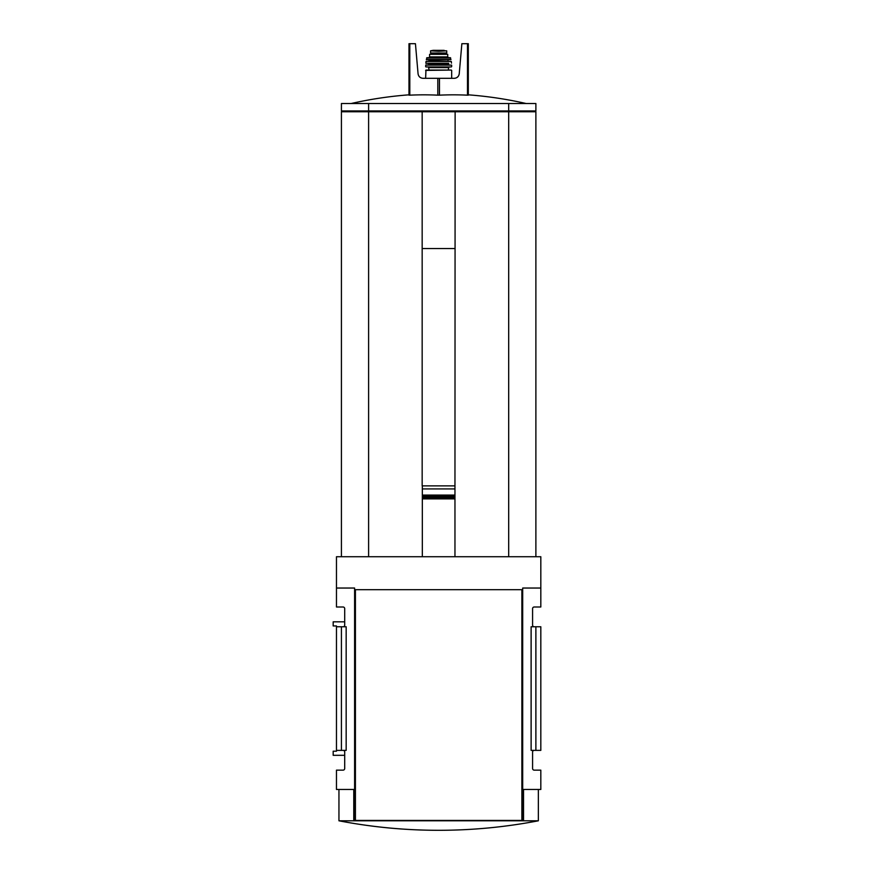 <?xml version="1.0" encoding="UTF-8"?>
<svg xmlns="http://www.w3.org/2000/svg" width="874" height="874" viewBox="0 0 874 874"><rect width="100%" height="100%" fill="white"/><g stroke="black" fill="none" stroke-linecap="round" stroke-linejoin="round"><path stroke-width="1.31" d="M446.723 50.823L433.165 50.342L430.576 50.823L438.65 51.282L446.723 50.823L446.723 53.008L430.576 53.008L430.576 50.823L430.576 53.008M428.763 57.706L429.582 56.886L429.582 54.33L447.717 54.33L447.717 56.886L448.537 57.706M344.706 621.829L333.18 621.829L333.18 625.948L336.468 625.948L336.468 751.192L333.18 751.192L333.18 755.311L344.706 755.311M526.17 103.525A395.529 395.529 0 0 0 468.311 94.829L468.311 43.7L461.865 43.7L459.232 73.798C458.752 76.562 457.102 78.07 454.305 78.31L422.994 78.31C420.186 78.07 418.548 76.562 418.067 73.798L415.434 43.7L408.988 43.7L408.988 94.829A395.529 395.529 0 0 0 351.119 103.525M457.987 76.661L456.556 77.764M535.882 556.727L535.882 111.763L368.609 111.763L368.609 556.727M454.961 495.088L422.328 495.088L422.328 556.727L422.328 498.868L454.961 498.868L454.961 485.868L422.164 485.868L422.164 111.763M343.067 626.767A1.65 1.65 0 0 0 344.706 625.118L344.706 608.643A1.65 1.65 0 0 0 343.067 606.993L336.468 606.993L336.468 556.727L540.82 556.727L540.82 588.038L522.696 588.038L522.696 820.413L354.604 820.413L354.604 588.038L336.468 588.038M336.468 750.373L346.17 750.373L346.17 626.767L336.468 626.767M354.604 789.473L336.468 789.473L336.468 770.147L343.067 770.147A1.65 1.65 0 0 0 344.706 768.497L344.706 752.022A1.65 1.65 0 0 0 343.067 750.373M534.232 626.767A1.65 1.65 0 0 1 532.583 625.118L532.583 608.643A1.65 1.65 0 0 1 534.232 606.993L540.82 606.993L540.82 588.038M535.882 626.767L531.119 626.767L531.119 750.373L535.882 750.373L535.882 626.767L540.82 626.767L540.82 750.373L535.882 750.373M341.417 750.373L341.417 626.767M523.526 820.795L338.948 820.795A527.47 527.47 0 0 0 538.351 820.795L523.526 820.795L523.526 789.473L540.82 789.473L540.82 770.147L534.232 770.147A1.65 1.65 0 0 1 532.583 768.497L532.583 752.022A1.65 1.65 0 0 1 534.232 750.373M523.526 789.473L522.696 789.473M353.773 820.795L353.773 789.473M438.65 830.3C405.11 830.289 371.876 827.121 338.948 820.795L338.948 789.473M454.961 556.727L454.961 498.868M422.328 498.77L454.961 498.77M422.328 497.645L454.961 497.645M422.328 497.546L454.961 497.546M422.328 496.421L454.961 496.421M422.328 496.334L454.961 496.334M422.328 495.197L454.961 495.197M422.328 495.088L422.328 488.927L454.961 488.927M422.328 485.868L422.328 488.927M455.125 111.763L454.961 485.868M508.69 111.763L508.69 556.727M368.609 111.763L341.417 111.763L341.417 556.727M522.696 589.688L354.604 589.688M455.125 248.544L422.164 248.544M369.309 110.943L369.309 111.763M507.991 110.943L507.991 111.763M368.609 103.525L535.882 103.525L535.882 110.943L341.417 110.943L341.417 103.525L368.609 103.525L368.609 110.943M468.311 43.7L468.311 95.168L467.492 95.168A394.414 341.57 -90 0 0 439.469 95.168L437.819 95.168A394.414 341.57 90 0 0 409.808 95.168L408.988 95.168L408.988 43.7M508.69 103.525L508.69 110.943M425.627 78.31L425.955 70.073L451.334 70.073L448.209 70.073L448.865 66.937L428.435 66.937L448.865 66.937M428.435 66.937L429.09 70.073L448.209 70.073M425.955 66.937L451.334 66.937M425.671 65.113L451.629 65.113L425.835 64.96L425.627 66.61M433.701 63.31L428.599 63.31L428.926 64.141L428.096 64.96L449.192 64.96L448.373 64.141L448.701 63.31L443.588 63.31M425.966 63.31L448.701 63.31M425.988 61.475L451.301 61.475L426.151 61.333L425.802 63.136M429.254 60.011L448.373 59.683L428.926 59.683L428.926 61.333M433.701 57.706L426.938 57.706L426.468 59.683L450.831 59.683L450.361 57.706L443.588 57.706M426.938 57.706L450.361 57.706M521.876 589.688L521.876 820.413M355.412 589.688L355.412 820.413M409.808 95.168L409.808 43.7M437.819 95.168L437.819 78.31M439.469 95.168L439.469 78.31M467.492 95.168L467.492 43.7M425.627 70.401L451.334 70.073M429.09 67.593L448.209 67.593M428.926 64.141L448.373 64.141M428.926 63.638L448.373 63.638M429.254 61.005L448.373 61.333M426.304 59.487L450.984 59.487M426.621 57.968L450.678 57.968M429.582 56.886L447.717 56.886M440.988 53.008L440.988 54.33M440.714 53.008L440.714 54.33M436.312 53.008L436.312 54.33M436.574 53.008L436.574 54.33M434.378 51.042L442.91 51.042M538.351 820.795L538.351 789.473M342.389 110.943L342.389 111.763M534.91 110.943L534.91 111.763M451.672 78.31L451.672 70.401M451.661 66.61L451.629 65.113M451.487 63.136L451.301 61.475M448.045 61.005L448.045 60.011M431.461 53.008L431.461 54.33M445.838 53.008L445.838 54.33M444.134 50.342L433.209 50.331L443.839 50.561"/></g></svg>
